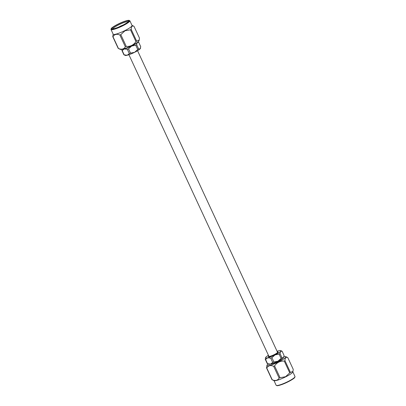 <?xml version="1.0" encoding="UTF-8"?>
<svg xmlns="http://www.w3.org/2000/svg" width="406" height="406" viewBox="0 0 406 406"><rect width="100%" height="100%" fill="white"/><g stroke="black" fill="none" stroke-linecap="round" stroke-linejoin="round"><path stroke-width="0.61" d="M128.915 54.724L268.899 356.29A4.765 0.751 -24.9 0 0 274.248 354.626A4.765 0.751 -24.9 0 0 277.542 352.281L137.558 50.709M122.044 49.334L121.907 50.486A9.384 1.482 -24.9 0 0 122.201 50.588L124.302 48.943L127.332 49.304A9.384 1.482 -24.9 0 0 128.529 48.832L131.676 46.04L135.751 45.244A9.384 1.482 -24.9 0 0 136.649 44.675L137.228 42.523L138.735 42.371A9.384 1.482 -24.9 0 0 138.669 42.336L137.888 41.98M122.708 49.187A8.445 1.335 -24.9 0 0 124.302 48.943A8.445 1.335 -24.9 0 0 131.676 46.04A8.445 1.335 -24.9 0 0 137.228 42.523A8.445 1.335 -24.9 0 0 137.335 42.397M138.735 42.371L140.725 46.66L140.146 48.811L138.639 48.964A9.384 1.482 155.1 0 1 137.741 49.532L134.594 52.323L130.519 53.12A9.384 1.482 155.1 0 1 129.321 53.587L127.22 55.231L124.19 54.871A9.384 1.482 155.1 0 1 123.962 54.81A9.384 1.482 155.1 0 1 123.896 54.774L121.907 50.486M140.527 48.04L140.44 48.355A8.445 1.335 155.1 0 1 140.146 48.811A8.445 1.335 155.1 0 1 134.594 52.323A8.445 1.335 155.1 0 1 127.22 55.231A8.445 1.335 155.1 0 1 125.256 55.404L123.962 54.81M127.332 49.304L129.321 53.587M124.19 54.871L122.201 50.588M135.751 45.244L137.741 49.532M130.519 53.12L128.529 48.832M138.639 48.964L136.649 44.675M128.149 21.767A8.445 1.335 -24.9 0 0 118.745 24.802A8.445 1.335 -24.9 0 0 112.883 28.851M123.084 25.035A8.445 1.335 -24.9 0 0 121.374 25.771M120.313 26.263A8.445 1.335 -24.9 0 0 118.653 27.095M128.91 46.954A6.42 1.015 -24.9 0 0 131.239 45.893A6.42 1.015 -24.9 0 0 131.63 45.695M139.197 40.077L139.019 40.717A10.389 1.644 155.1 0 1 130.28 46.34A10.389 1.644 155.1 0 1 120.338 49.385L118.253 48.436A11.896 1.883 -24.9 0 0 118.45 48.497C121.607 49.791 123.906 49.212 125.347 46.771A11.896 1.883 -24.9 0 0 126.266 46.411C130.346 46.675 133.579 45.071 135.964 41.595A11.896 1.883 -24.9 0 0 136.655 41.153L139.197 40.077L139.456 38.062L133.99 26.288C132.199 25.451 131.265 26.486 131.189 29.384A11.896 1.883 155.1 0 1 130.499 29.821L124.987 30.8L120.8 34.637A11.896 1.883 155.1 0 1 119.882 35.002C116.725 33.708 114.426 34.282 112.985 36.728A11.896 1.883 155.1 0 1 112.761 36.652L113.157 34.134M112.761 36.652L118.222 48.421A11.896 1.883 -24.9 0 0 118.253 48.436M118.319 24.147A9.12 1.441 155.1 0 1 128.545 21.224A9.12 1.441 155.1 0 1 120.886 26.111A9.12 1.441 155.1 0 1 112.213 28.806A9.12 1.441 155.1 0 1 118.319 24.147M110.995 29.481L113.203 34.236A10.389 1.644 -24.9 0 0 124.865 30.607A10.389 1.644 -24.9 0 0 132.051 25.487L129.849 20.731A10.389 1.644 155.1 0 1 122.658 25.857A10.389 1.644 155.1 0 1 110.995 29.481L111.234 28.532C111.32 28.318 112.406 27.009 118.105 24.081C122.759 21.848 126.2 20.594 128.423 20.32L129.849 20.731M132.006 25.385L133.965 26.278A11.896 1.883 155.1 0 1 133.99 26.288M126.266 46.411L120.8 34.637M130.499 29.821L135.964 41.595M118.45 48.497L112.985 36.728M119.882 35.002L125.347 46.771M136.655 41.153L131.189 29.384M120.719 25.974L121.353 25.761L120.719 25.974M282.099 351.226L284.088 355.514L283.51 357.666L282.003 357.818A9.384 1.482 155.1 0 1 281.104 358.386L277.958 361.178L273.883 361.974A9.384 1.482 155.1 0 1 272.69 362.441L270.584 364.086L267.554 363.725A9.384 1.482 155.1 0 1 267.326 363.664A9.384 1.482 155.1 0 1 267.26 363.629L265.27 359.34A9.384 1.482 -24.9 0 0 265.565 359.442L267.666 357.798L270.7 358.158A9.384 1.482 -24.9 0 0 271.893 357.686L275.04 354.895L279.115 354.098A9.384 1.482 -24.9 0 0 280.013 353.53L280.592 351.378L282.099 351.226A9.384 1.482 -24.9 0 0 282.033 351.19L280.739 350.596A8.445 1.335 -24.9 0 0 278.775 350.769A8.445 1.335 -24.9 0 0 277.08 351.276M283.895 356.894L283.804 357.209A8.445 1.335 155.1 0 1 283.51 357.666A8.445 1.335 155.1 0 1 277.958 361.178A8.445 1.335 155.1 0 1 270.584 364.086A8.445 1.335 155.1 0 1 268.625 364.258L267.326 363.664M268.437 355.291A8.445 1.335 -24.9 0 0 265.849 357.189A8.445 1.335 -24.9 0 0 265.554 357.645A8.445 1.335 -24.9 0 0 267.666 357.798A8.445 1.335 -24.9 0 0 275.04 354.895A8.445 1.335 -24.9 0 0 280.592 351.378A8.445 1.335 -24.9 0 0 280.739 350.596M265.554 357.645L265.27 359.34M282.003 357.818L280.013 353.53M273.883 361.974L271.893 357.686M279.115 354.098L281.104 358.386M267.554 363.725L265.565 359.442M270.7 358.158L272.69 362.441M268.107 364.02A10.389 1.644 -24.9 0 0 266.975 365.283A10.389 1.644 -24.9 0 0 277.1 362.639A10.389 1.644 -24.9 0 0 285.651 356.615A10.389 1.644 -24.9 0 0 283.951 356.666M282.134 358.787A6.42 1.015 155.1 0 1 277.79 361.614A6.42 1.015 155.1 0 1 270.909 363.999M287.676 357.539A11.896 1.883 155.1 0 1 287.742 357.564A11.896 1.883 155.1 0 1 287.773 357.579C285.976 356.742 285.042 357.772 284.971 360.67A11.896 1.883 155.1 0 1 284.276 361.112C280.196 360.843 276.963 362.451 274.578 365.928A11.896 1.883 155.1 0 1 273.659 366.288C270.508 364.999 268.209 365.573 266.767 368.014A11.896 1.883 155.1 0 1 266.539 367.937L266.975 365.283M292.975 371.368L292.797 372.003A10.389 1.644 155.1 0 1 285.606 376.885A10.389 1.644 155.1 0 1 274.121 380.676L272.03 379.722A11.896 1.883 -24.9 0 0 272.228 379.783C275.385 381.077 277.684 380.503 279.125 378.062A11.896 1.883 -24.9 0 0 280.044 377.697L285.555 376.722L289.742 372.881A11.896 1.883 -24.9 0 0 290.432 372.444L292.975 371.368L293.233 369.348L287.773 357.579M266.539 367.937L272 379.712A11.896 1.883 -24.9 0 0 272.03 379.722M284.276 361.112L289.742 372.881M280.044 377.697L274.578 365.928M290.432 372.444L284.971 360.67M273.659 366.288L279.125 378.062M272.228 379.783L266.767 368.014M277.369 351.9A5.44 0.863 155.1 0 1 278.151 352.149A5.44 0.863 155.1 0 1 273.583 355.062A5.44 0.863 155.1 0 1 268.412 356.671A5.44 0.863 155.1 0 1 268.726 355.915M277.572 352.773A4.765 0.751 -24.9 0 0 277.237 352.789M118.116 24.081A10.054 1.588 -24.9 0 0 113.67 28.988A10.054 1.588 -24.9 0 0 129.057 21.345A10.054 1.588 -24.9 0 0 118.116 24.081M294.852 377.052A10.054 1.588 155.1 0 1 286.382 382.64A10.054 1.588 155.1 0 1 276.648 385.507M273.989 380.615L276.146 385.269A10.389 1.644 -24.9 0 0 287.808 381.64A10.389 1.644 -24.9 0 0 295 376.519L292.838 371.866M285.651 356.615L287.742 357.564M276.146 385.269L277.029 385.7C277.019 385.685 277.597 385.974 281.764 384.558C287.281 382.655 294.218 378.565 294.573 377.692L295 376.519"/></g></svg>
